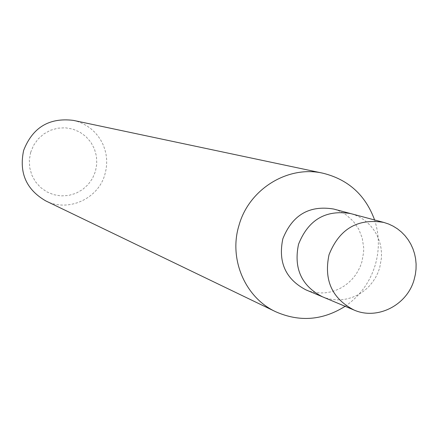 <?xml version="1.0" encoding="UTF-8"?>
<svg xmlns="http://www.w3.org/2000/svg" width="438" height="438" viewBox="0 0 438 438"><rect width="100%" height="100%" fill="white"/><g stroke="black" fill="none" stroke-linecap="round" stroke-linejoin="round"><path stroke-width="0.33" stroke-dasharray="2.19 1.64" d="M30.66 152.369L29.33 159.925L29.702 167.573L31.755 174.937L35.385 181.633L40.411 187.327L46.565 191.74L53.545 194.647L60.997 195.912L68.547 195.468L75.818 193.35L82.448 189.654L88.109 184.579L92.522 178.365L95.462 171.335L96.793 163.828L96.442 156.224L94.427 148.898L90.847 142.213L85.875 136.508L79.76 132.062L72.801 129.106L65.35 127.792L57.778 128.192L50.469 130.278L43.789 133.962L38.079 139.049L33.627 145.29L30.66 152.369M45.809 200.927C68.306 212.501 98.43 198.77 104.961 174.176L106.095 169.282L106.658 164.283L106.637 159.262L106.029 154.28L104.852 149.407L103.111 144.71L100.833 140.253L98.057 136.098L94.805 132.303L91.137 128.92L87.091 126.002L82.733 123.582L78.112 121.693L73.299 120.373M345.133 306.304C359.872 296.11 369.907 282.346 375.246 265.012C379.593 249.83 379.379 234.812 374.6 219.964M306.014 289.907L310.69 291.533L315.535 292.557L320.468 292.978L325.434 292.781L330.351 291.976L335.147 290.569L339.762 288.582L344.12 286.052L348.172 283.008L351.845 279.493L355.098 275.568L357.884 271.275L360.156 266.682L361.892 261.858L363.606 252.315L363.671 247.47L362.204 237.954L358.689 229.074L353.302 221.278L346.31 214.981L342.319 212.496L338.07 210.503L333.619 209.025M322.313 296.734L327.109 298.404L332.081 299.455L337.145 299.882L342.242 299.68L347.285 298.847L352.212 297.397L356.948 295.354L361.427 292.748L365.582 289.617L369.36 286.003L372.7 281.962L375.558 277.55L377.895 272.83L379.675 267.875L381.438 258.064L381.509 253.087L381.033 248.143L380.014 243.304L378.465 238.628L376.412 234.177L373.871 230.005L370.882 226.172L367.482 222.718L363.71 219.695L359.62 217.144L355.262 215.102L350.69 213.585L355.262 215.102L359.62 217.144L363.71 219.695L367.482 222.718L370.882 226.172L373.871 230.005L376.412 234.177L378.465 238.628L380.014 243.304L381.033 248.143L381.509 253.087L381.438 258.064L379.675 267.875L377.895 272.83L375.558 277.55L372.7 281.962L369.36 286.003L365.582 289.617L361.427 292.748L356.948 295.354L352.212 297.397L347.285 298.847L342.242 299.68L337.145 299.882L332.081 299.455L327.109 298.404L322.313 296.734"/><path stroke-width="0.66" d="M374.6 219.964C365.484 195.091 348.287 179.509 323.009 173.224L73.299 120.373C49.187 117.45 32.636 127.453 23.652 150.382C18.878 172.769 26.264 189.621 45.809 200.927L275.732 311.752C299.581 322.231 322.713 320.419 345.133 306.304M323.009 173.224C288.018 165.071 248.976 189.079 239.006 225.307C228.526 258.973 245.121 297.643 275.732 311.752M383.803 222.422L350.69 213.585C325.719 209.501 308.336 219.723 298.541 244.245C308.336 219.723 325.719 209.501 350.69 213.585L333.619 209.025C309.288 205.05 292.36 214.981 282.833 238.825C277.944 262.236 285.669 279.263 306.014 289.907L353.92 309.984C377.26 320.457 407.23 305.193 414.156 279.532L415.372 274.418L416.023 269.206L416.1 263.972L415.607 258.77L414.54 253.679L412.925 248.762L410.773 244.076L408.112 239.69L404.98 235.655L401.416 232.025L397.463 228.844L393.171 226.167L388.599 224.015L383.803 222.422C357.594 218.151 339.335 228.926 329.02 254.752C323.709 280.101 332.009 298.513 353.92 309.984M298.541 244.245C293.509 268.313 301.432 285.811 322.313 296.734C301.432 285.811 293.509 268.313 298.541 244.245"/></g></svg>
